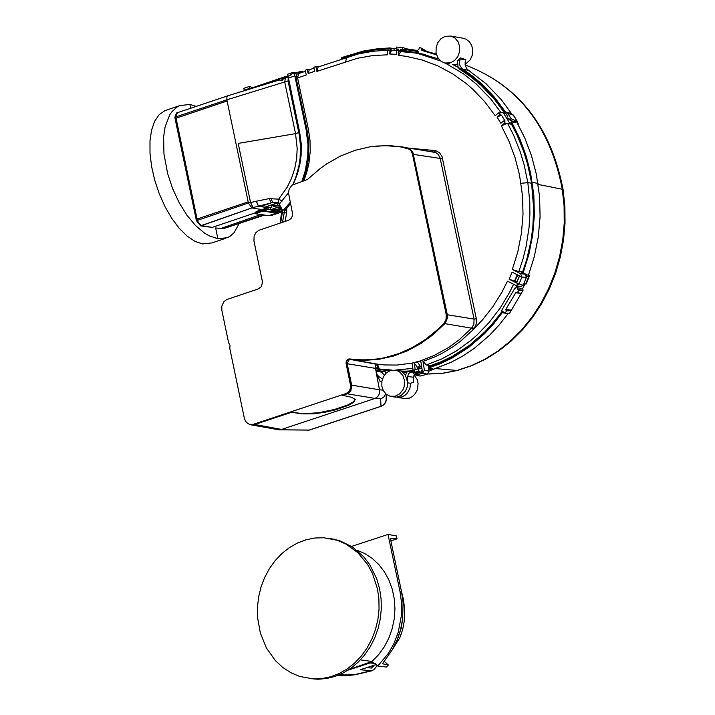 <?xml version="1.0" encoding="UTF-8"?>
<svg xmlns="http://www.w3.org/2000/svg" width="715" height="715" viewBox="0 0 715 715"><rect width="100%" height="100%" fill="white"/><g stroke="black" fill="none" stroke-linecap="round" stroke-linejoin="round"><path stroke-width="1.07" d="M401.401 591.144L403.412 599.411L404.511 608.009L404.243 621.138L402.643 629.701L399.774 637.86L392.839 648.854M349.09 669.463L371.997 661.491L360.423 659.856M356.848 550.201L364.847 553.58L372.229 558.406L378.816 564.555L384.447 571.875L388.969 580.187L392.276 589.267L394.287 598.911L394.948 608.867L394.242 618.886L392.186 628.717L388.844 638.12L384.277 646.861L378.61 654.717L371.997 661.491M339.902 674.513L344.416 674.987L337.793 675.398M309.506 678.58L318.086 679.25L326.71 678.499L335.219 676.336L343.423 672.824L351.172 668.007L358.304 662.001L364.677 654.922L370.164 646.905L374.642 638.12L378.038 628.744L380.264 618.958L381.301 608.966L381.104 598.964L379.683 589.16L376.742 578.793L369.762 564.698L363.578 556.601L352.37 546.904L339.411 540.603L329.66 538.404M377.466 588.838L372.524 573.546L367.537 564.367L357.849 552.695L345.989 544.079L337.185 540.272L323.832 537.751L314.949 538.002L306.136 539.754L297.592 542.962L289.477 547.556L281.978 553.446L275.248 560.506L269.439 568.568L264.657 577.488L261.02 587.051L258.607 597.07L257.445 607.321L257.588 617.599L260.314 632.981L266.329 647.817L275.248 660.454L282.568 667.301L290.773 672.672L299.665 676.453L313.045 678.875L321.893 678.562L330.661 676.765L339.178 673.512L347.249 668.891L354.703 662.984L361.397 655.923L367.17 647.853L371.916 638.942L375.527 629.388L377.922 619.378L379.048 609.144L378.896 598.893L377.466 588.838M366.965 667.587L371.425 668.069L374.392 665.156M348.035 670.152L370.048 662.957L373.221 662.742L377.779 666.04L386.341 667.032L388.37 665.022L384.107 661.268M344.416 674.987L356.007 674.308L370.665 670.822L360.431 669.714L376.519 664.467M390.873 540.889L397.048 538.851L396.441 535.946L388.031 534.427L351.61 546.412M397.048 538.851L390.846 538.449M370.665 670.822L373.838 669.767L377.359 665.415M402.795 617.671L401.312 627.949L398.014 637.726M377.779 666.04L388.54 653.179L394.117 643.143L398.246 632.266L401.49 614.98L401.598 603.281L400.051 591.797L401.589 592.02L403.081 602.736L402.625 619.119L400.525 629.87L397.04 640.202L392.258 649.864L382.436 663.77L388.37 665.022M401.589 592.02L390.658 539.852L391.141 538.359M400.051 591.797L388.031 534.427M167.14 109.887L164.843 110.664L159.132 114.686L154.637 121.273L151.535 130.175L149.971 141.007L149.998 153.341L151.625 166.64L154.78 180.368L159.329 193.944L165.094 206.814L171.823 218.424L179.242 228.308L187.044 236.048L194.891 241.321L202.47 243.913L211.935 242.912L225.136 238.479M177.4 112.702L175.863 116.885L176.06 118.198L197.063 219.005L198.466 222.74L201.594 225.627L200.522 225.851L251.877 207.895L248.418 203.051L256.283 201.237L258.383 206.179L270.476 203.132L260.904 206.492L265.167 207.216L260.904 206.492M288.065 76.103L287.493 74.289L292.98 72.34L293.248 73.448M271.092 207.663L268.724 207.341L256.426 211.461L255.166 212.632L255.398 213.74L265.435 210.112L265.256 209.245L255.166 212.632M278.761 213.007L271.798 215.34L268.76 215.662L255.398 213.74M265.256 209.245L268.724 207.341M276.785 205.866L277.742 205.545M276.303 209.665L281.254 208.002L276.303 209.665L270.538 209.781L270.163 207.976L271.807 207.413L271.843 205.813L273.121 205.411L273.613 206.796L275.749 206.063L276.124 207.868L281.111 207.511M256.283 201.237L269.224 198.591L271.226 202.872L272.424 202.434L276.982 203.248L265.167 207.216M277.76 209.209L281.603 209.406M275.025 209.692L269.752 211.56L263.549 210.746M427.257 51.587L436.356 54.063M528.09 276.365L534.275 256.774L538.297 236.933L540.084 216.779L539.602 196.67L536.295 174.004L531.451 155.611L524.819 138.075L516.418 121.398M522.71 288.494L517.222 287.85L517.571 289.62L518.67 290.442L523.067 290.263L522.71 288.494L524.971 283.846M517.571 289.62L523.067 290.263L509.527 313.358L505.139 313.224L501.573 310.551L515.104 287.895L515.756 288.261L516.927 285.741L515.756 288.261M508.329 313.322L499.267 324.86L489.757 335.094L474.117 348.473L462.918 355.972L451.21 362.255L432.798 369.396L430.743 369.208L430.609 368.395M414.307 374.419L413.449 377.252L413.52 382.159L410.651 383.32L409.883 388.397L407.523 392.848L404.913 395.377L401.83 396.968L395.189 397.12M270.726 211.131L276.991 212.042L276.464 213.079L279.494 212.757L281.96 210.201M390.497 370.45L386.35 372.908L383.455 376.662L381.882 381.31L381.855 386.225L383.365 390.73L386.225 394.215L390.024 396.208L395.02 396.271L399.667 393.876L403.099 389.469L404.136 386.761L404.61 380.97L402.929 375.616L399.399 371.702L396.038 370.191L390.497 370.45M294.929 73.136L298.191 72.036L298.53 73.618M397.835 397.469L403.796 398.407L409.32 398.148L412.653 396.369L415.397 393.509L417.274 389.845L418.105 383.651L417.247 379.647L414.056 374.803M458.083 67.156L453.087 64.547L457.511 64.18M510.912 114.275L509.786 113.05L505.487 111.987L494.288 97.017L482.536 84.647L472.955 76.416L461.622 68.184L459.933 65.503L459.379 63.063L460.308 57.888L457.43 61.168L458.1 67.246L459.539 69.123L470.658 76.657L481.115 85.335L493.868 98.581L505.103 113.56L507.051 114.051M517.544 122.739L518.357 124.133L517.83 123.972M341.359 58.55L363.452 51.927L375.214 49.88L389.988 48.835L390.068 47.95L378.172 48.656L363.363 51.06L341.18 57.701L341.779 58.979M294.705 72.885L292.98 72.34M243.618 90.939L230.57 94.943M253.155 88.017L253.056 87.552L285.973 76.398L288.154 76.854M301.355 72.662L300.765 71.393L303.455 71.956M298.584 72.135L300.765 71.393M300.935 72.233L298.754 72.975M415.942 373.57L421.734 372.399L415.942 373.57L414.405 372.283L414.164 370.013L418.668 368.833M375.929 371.139L381.613 372.104L384.357 375.178M413.467 372.372L411.018 372.05L413.359 371.684M515.899 287.895L515.158 287.814M506.05 310.444L508.508 310.891L506.05 310.444L505.898 309.246L515.73 292.784L516.516 292.364L521.056 293.409L521.664 292.649M508.508 310.891L511.207 310.212L505.898 309.246M518.67 290.442L517.249 292.837M511.207 310.212L510.93 310.971M521.056 293.409L515.73 292.784M428.598 368.028L440.655 363.586L452.363 357.893L469.049 347.106L484.395 333.825L493.743 323.698L502.279 312.661L503.986 312.357M502.279 312.661L505.058 313.161M505.46 313.233L507.954 313.679M523.112 273.005L528.957 254.147L532.729 234.699L534.364 214.983L533.837 195.311L530.619 173.253L525.999 155.459L519.716 138.451L511.52 121.863L511.207 122.962L517.222 134.813L522.361 147.245L527.786 164.575L531.531 182.584L533.658 208.485L532.845 227.156L530.959 241.089L526.776 259.348L522.424 272.656M526.589 276.124L527.009 274.381L524.837 273.881M528.162 276.401L526.598 276.312M517.222 287.85L518.08 286.08M432.584 368.743L428.607 368.082M432.584 368.734L432.128 368.627M430.743 369.208L432.173 368.949M528.412 275.15L529.77 275.212L529.037 275.749L526.061 284.016M526.598 276.517L529.252 276.312M529.77 275.212L526.115 284.034M518.357 124.133L517.151 121.461L511.127 118.779L509.813 119.941L513.576 121.622L514.577 120.781L516.516 121.318M390.068 47.95L391.203 48.2L391.087 50.256M396.387 48.638L391.203 48.2M405.334 48.772L404.672 48.709L404.547 50.863L406.361 51.042L405.271 49.532L418.15 51.56L417.766 52.767L418.865 52.999L406.299 51.024M417.319 50.488L405.342 48.647L405.271 49.532M512.28 114.677L501.385 99.769L485.914 83.628L468.513 70.302L462.793 69.149M514.577 120.781L515.649 122.435L511.52 121.863M398.362 49.925L396.36 49.031L396.476 47.083L402.509 47.387L402.402 49.335L404.592 50.166M406.022 48.718L402.509 47.387M404.565 50.658L400.355 49.201L400.302 50.148L403.921 50.622M402.402 49.335L400.355 49.201M396.36 49.031L398.407 49.103L398.613 50.479L400.302 50.148M394.573 50.434L392.392 50.327M394.054 50.336L394.171 48.191M396.691 50.542L387.905 50.068L387.512 54.796L372.444 55.618L357.455 58.264L316.888 71.393L315.878 66.593L313.814 67.29L314.654 71.312L308.165 73.502L307.316 69.489L305.251 70.186L306.252 74.995L297.61 77.926L308.469 129.728L310.024 140.605L310.194 151.705L308.987 162.805L307.414 170.09L303.955 180.672M390.033 50.175L389.711 54L396.378 54.34L396.7 50.506L417.328 53.303L401.982 50.837M404.1 50.997L402.563 50.89M452.658 64.493L458.244 67.433M512.834 122.059L512.217 121.014M279.288 203.337L277.393 203.9L277.822 205.947L280.316 206.286M279.377 205.464L277.822 205.947M285.973 76.398L286.152 77.247L282.943 78.328M279.78 79.401L265.792 84.138M389.988 48.835L390.962 50.247M428.464 367.17L440.583 362.693L452.345 356.946L469.094 346.042L479.524 337.346L489.248 327.604L502.341 311.195L503.861 312.339M458.1 67.246L472.901 77.461L483.197 86.444L492.733 96.489L504.111 111.406L504.745 110.87L504.12 111.424L504.862 112.541L505.487 111.987M386.082 373.15L385.233 371.657L375.733 370.191M393.625 396.932L396.602 397.084L400.954 395.663L405.548 391.078L407.434 386.297L407.765 382.847L405.298 374.946L401.294 371.04L408.033 371.228M410.651 383.32L407.765 382.847L407.666 376.483L408.614 373.534L411.018 372.05M413.225 370.826L407.237 371.639L405.593 374.982M279.708 205.723L278.841 205.598M280.53 206.099L279.02 205.205L279.386 204.034M280.477 206.447L280.95 207.046L280.387 207.1L280.217 206.269M281.933 209.87L280.119 223.107M450.638 62.786L454.713 60.417L457.832 56.53L459.548 51.668L459.638 46.511L458.074 41.774L455.08 38.136L451.076 36.081L445.052 36.322L440.976 38.69L437.857 42.587L436.141 47.449L436.061 52.606L437.634 57.343L440.628 60.981L444.632 63.027L450.638 62.786M397.147 370.531L404.422 371.425M413.449 377.252L407.666 376.483M303.008 180.993L306.297 170.447L308.299 159.525L308.666 141.096L307.101 130.291L295.921 76.952L297.02 74.011L296.278 74.271M298.244 73.77L297.02 74.011M413.082 369.905L407.237 371.639M465.116 64.475L470.211 59.837L472.204 55.386L472.767 50.506L471.811 45.787L469.478 41.845L466.046 39.173L462.489 38.136M280.637 222.928L282.72 210.219M280.995 207.153L280.387 207.1M273.085 209.727L271.772 209.754M265.524 208.941L265.774 210.147L268.286 209.281L270.493 209.575M277.822 205.92L275.749 206.063M276.124 207.868L270.538 209.781M268.286 209.281L268.045 208.137M276.446 203.158L265.14 207.082M268.76 215.662L276.464 213.079L263.102 211.148M227.987 95.739L226.932 96.802L226.861 99.823L248.418 203.051L196.428 220.676L200.522 225.851M504.799 113.113L503.458 112.97L510.117 123.892L503.458 112.97L500.866 112.407L500.795 112.898L498.614 112.836L495.209 115.696L484.663 101.646L472.731 89.178L466.305 83.592L452.604 73.788L437.946 65.923L422.538 60.096L406.558 56.387L398.434 55.341L398.827 50.613M398.434 55.341L401.178 50.792M286.152 77.247L286.59 77.694M288.467 192.809L279.199 204.222L282.488 210.174L284.615 209.942L282.666 210.21M284.615 209.942L290.451 203.328M388.585 371.291L387.789 370.736L389.344 370.906L375.786 368.815M285.053 78.23L288.172 77.14M281.719 78.301L279.699 79.008L280.057 80.724L282.184 80.509L281.719 78.301L284.552 78.382M402.751 371.246L395.842 370.147M408.453 371.022L403.26 371.317M406.656 372.444L404.779 371.416M318.318 66.924L315.878 66.593M297.52 74.02L295.036 73.654L294.857 72.832L290.88 74.36L290.737 75.182L288.065 76.076L290.192 75.37M309.381 69.766L307.316 69.489M239.203 223.464L234.261 232.455L230.57 235.941L227.441 237.702L217.986 238.703L209.066 235.789L204.535 233.126L195.499 225.502L186.892 215.179L179.134 202.667L172.619 188.59L167.667 173.656L163.95 153.948L163.61 136.931L165.076 126.966L169.687 114.927L171.823 111.826L176.873 107.152L179.751 105.614L189.877 104.417L190.673 108.251M189.877 104.408L196.169 106.401M217.878 238.685L215.644 227.96L223.312 228.72L264.541 215.054M436.311 54.76L421.868 50.434L421.403 49.371L424.522 50.041L421.743 48.298L421.403 49.371M283.587 78.677L282.184 80.509M438.688 58.979L417.766 52.767M407.291 51.471L404.547 50.863M424.522 50.041L427.275 51.596M421.913 50.452L427.329 51.605M417.274 50.479L418.838 49.407L419.464 47.449L421.743 48.298M504.862 112.541L505.103 113.56M460.308 57.888L465.823 59.577L465.099 62.509L465.385 65.869L466.824 68.756L468.513 70.302M308.165 73.502L309.202 69.829M402.375 372.041L406.495 372.703L404.029 371.425M388.004 370.799L388.826 371.094M385.233 371.657L384.697 370.334L387.789 370.736L384.759 370.361M255.21 212.856L212.23 227.397L201.594 225.627L252.985 207.565L258.383 206.179L267.544 207.734M212.23 227.397L200.79 225.904M176.542 112.988L174.871 117.215L175.068 118.529L196.428 220.676M531.531 182.584L527.786 165.013L523.845 151.902L517.133 135.18L511.055 123.32L511.484 121.899M531.558 183.067L533.622 205.857M288.869 80.697L226.861 99.823L174.871 117.215M428.446 367.081L429.223 366.143L441.191 361.736L452.81 356.088L469.362 345.363L484.582 332.144L493.833 322.063L502.279 311.079M459.951 58.853L465.662 60.006M509.813 119.941L508.714 118.091L507.382 118.753L506.721 117.662L507.641 116.339L506.506 114.525L507.82 113.372L513.504 115.178M507.82 113.372L511.127 118.779M293.248 184.372L297.467 173.825L300.193 162.689L301.131 155.075L301.221 143.626L299.701 132.418L288.145 76.46M511.207 122.98L510.894 122.417M511.582 124.258L504.808 122.971L503.601 120.996L505.094 121.041L501.465 115.097L499.821 114.811L497.068 117.126L501.465 115.097M514.201 122.265L513.576 121.622M283.73 209.79L290.236 202.318M301.918 181.36L305.296 170.724L307.745 155.977L307.995 144.787L306.199 130.157L307.101 130.291M294.857 72.832L294.812 75.826L306.199 130.157M244.986 90.519L244.217 90.188L243.824 88.338L249.276 86.497L249.66 88.338L250.849 88.723M253.092 87.704L249.276 86.497M249.66 88.338L244.217 90.188M248.597 89.411L247.56 89.053M421.939 368.538L418.713 368.815L418.945 371.094L420.751 372.309M421.895 370.45L421.269 370.495L421.734 372.399M428.893 369.896L433.442 369.539L434.514 368.788M526.07 283.998L523.836 283.596M506.56 310.837L505.139 313.224M528.823 276.464L525.695 283.998M414.405 372.283L418.945 371.094M421.153 368.609L421.823 367.787M498.614 112.836L499.821 114.811M503.601 120.996L500.84 123.311L497.068 117.126M511.627 124.339L508.007 123.525M410.83 52.016L425.246 54.572M399.873 51.525L416.237 53.062M449.395 63.903L448.108 63.313M286.813 207.591L286.617 213.133L284.257 212.507L284.454 211.309L290.487 203.489M507.203 123.391L501.403 125.831L504.808 122.971M522.674 271.968L520.815 271.843L525.373 274.158L520.627 273.684L512.324 269.475L518.84 271.637L522.692 271.932M520.627 273.684L521.914 277.027L518.974 284.132L509.134 279.252L514.809 281.075L517.419 274.81M509.134 279.252L512.092 272.111L521.646 276.955M518.688 284.096L515.989 285.473L507.48 281.165L501.733 292.515L492.823 306.744L482.607 319.766L474.161 328.632L476.306 323.949L476.342 318.765L442.031 156.567L439.519 152.697L435.694 150.633L409.409 148.22M389.711 54L391.641 50.291M298.638 73.582L297.61 77.926M298.191 72.036L298.87 73.502M316.888 71.393L318.139 66.978M378.584 378.163L378.146 377.377M378.7 378.369L376.153 372.202L379.862 381.113L381.837 381.64M346.319 393.447L349.555 390.864L350.779 386.574L346.042 363.157L346.31 361.173L347.445 359.618L349.295 358.957L363.649 360.003L378.101 358.921L385.296 357.598L399.453 353.38L413.127 347.15L426.104 338.999L438.161 329.061L444.23 322.974L446.071 319.364L446.223 314.582L412.466 154.217L411.268 151.24L409.168 149.051L399.524 146.673L384.625 145.637L369.646 146.879L354.846 150.373L340.474 156.058L326.782 163.833L320.266 168.472L307.379 179.528L291.961 185.221L289.191 189.046L288.476 192.925L292.533 213.445L292.301 216.127L291.094 218.477L288.592 220.256L258.75 230.337L255.899 232.625L254.129 236.066L253.941 240.946L262.494 282.032L261.431 286.536L258.544 288.842L226.628 299.585L223.786 301.864L221.784 306.27L221.82 310.185L228.648 342.941L229.98 345.157L229.864 348.741L244.342 418.239L245.567 421.269L247.712 423.486L249.884 424.433L253.512 424.254L346.319 393.447L341.868 395.127L351.557 397.299L355.275 399.435L353.836 402.125L348.571 405.28L335.219 409.927L324.458 412.349L313.921 413.824L301.65 413.869L318.559 412.725L334.406 409.498L347.776 404.976L353.308 401.893L355.212 399.238M342.324 395.431L347.222 393.804L346.739 393.509L349.072 392.043L350.663 389.595L351.047 385.153L351.673 385.162L347.159 363.622L349.304 359.457L364.498 360.369L378.977 359.288L393.313 356.106L407.282 350.859L420.661 343.647L433.227 334.566L445.222 323.269L447.393 318.157L447.277 314.654L412.886 152.358L409.525 148.622L403.287 147.058L389.657 145.61L375.893 146.083M348.625 359.019L362.907 361.584L348.831 359.162L346.909 360.878L346.471 363.22L350.618 385.09M443.792 323.466L445.061 322.501L446.294 320.079L446.652 314.654L474.081 319.096L440.056 157.792L438.232 154.386L435.739 152.545L420.849 150.007M250.599 424.558L253.941 424.326L290.808 412.081L301.65 413.869M249.124 424.209L254.415 424.612L291.3 412.367M381.336 406.227L309.416 430.072L279.726 429.786M386.386 398.747L385.439 402.885L381.739 406.022L308.987 430.144L278.716 429.76L251.582 424.942M253.512 424.254L281.549 429.429L375.044 398.416L381.086 398.791L383.848 397.031L385.707 393.768M382.471 378.95L377.288 375.616M383.07 390.149L379.486 389.8L379.647 392.115L378.798 395.091L377.457 396.923L375.044 398.416L347.222 393.804L349.072 392.785L350.949 390.462L351.673 385.162L379.486 389.8L376.153 372.202M402.161 147.102L434.506 152.134L435.694 150.633M513.585 284.266L509.5 292.507L500.116 308.111L489.212 322.385L476.968 335.112L470.399 340.832L456.474 350.895L441.691 358.984L426.256 364.999L423.155 361.37L434.935 356.856L442.567 353.085L453.614 346.31L460.648 341.091L473.384 329.508L471.605 328.185L473.884 324.136L474.081 319.096L476.342 318.765M473.384 329.508L474.161 328.632L472.249 327.425M517.803 275.007L514.809 281.075M525.373 274.158L526.374 277.465L523.112 285.339L520.395 286.751L516.248 285.544M523.112 285.339L516.48 282.961L519.439 275.838M516.48 282.961L515.89 282.622L516.972 282.184L519.278 276.633L519.027 275.624M515.238 281.183L517.017 282.085M389.657 370.763L377.878 368.806M421.636 366.598L417.64 367.608L418.034 369.003M417.989 368.734L418.579 368.851M430.528 365.731L428.187 365.445L429.089 371.139L427.329 374.159L422.914 373.212L416.336 374.937L415.853 373.552M415.209 374.892L420.036 376.072L427.329 374.159M348.402 359.091L376.698 364.31L384.84 364.954L397.191 365.043L412.01 363.104L413.565 372.98L414.915 374.803L416.058 374.875M412.01 363.104L422.52 360.36M415.254 369.744L414.182 362.925L420.786 361.2L422.663 373.141L424.388 370.138L422.931 360.861L422.118 360.154L433.782 355.65L448.645 347.481L459.128 339.813L471.605 328.185L444.221 323.538L432.691 334.307L420.152 343.37L413.565 347.213L399.882 353.442L385.725 357.661L371.308 359.797L356.874 359.815L349.295 358.957M417.864 369.056L417.64 367.608L414.182 362.925M423.155 361.37L422.931 360.861M426.256 364.999L430.707 365.669M412.466 154.217L412.528 153.028L410.946 150.32L406.862 148.041M442.478 158.131L440.226 158.453L412.886 154.288L446.223 314.582M375.232 369.494L376.367 368.529M377.449 368.734L378.065 368.833L376.698 364.31L375.339 366.017L375.759 367.43L377.449 368.734L376.43 368.538M378.065 368.833L379.325 369.029L377.493 364.167L362.907 361.584M420.036 376.072L416.336 374.937L416.005 373.579M421.385 370.96L422.234 370.388M421.716 370.531L422.181 370.075M447.93 63.635L447.313 63.358M504.745 110.87L505.451 112.023M290.808 412.081L301.569 413.485M269.224 198.591L278.653 199.19L287.216 187.151L291.622 178.071L294.777 168.454L296.645 158.507L297.19 148.452L295.536 133.642L238.193 143.402L250.527 202.425L252.985 207.565M288.127 193.327L288.476 192.773M292.846 184.595L295.742 177.508L298.843 166.345L300.05 158.712L300.55 147.263L299.522 136.136L288.056 80.983L288.243 77.667M279.958 203.453L278.341 202.774L278.653 199.19L282.255 200.987M220.157 228.711L260.895 214.527M261.94 209.611L252.127 207.94M276.839 203.721L277.715 203.793M276.759 203.328L278.439 203.552M271.226 202.872L270.476 203.132M270.726 198.27L272.817 202.524L278.269 202.738M272.79 202.533L278.564 203.507M256.399 201.21L258.473 206.161L265.703 207.395M370.048 662.957L375.295 663.529M273.389 205.706L276.115 206.045M273.228 205.455L277.295 205.956M281.46 208.932L277.357 210.201L276.83 211.238L272.549 210.523M276.991 212.042L280.816 211.229M281.639 209.468L276.83 211.238M281.504 209.432L277.357 210.201L274.783 209.772M453.596 64.779L455.044 64.627M538.189 184.434L562.294 189.243L564.09 205.947L564.242 222.874L562.741 239.811L559.622 256.533L554.903 272.844L548.655 288.538L540.969 303.401L531.915 317.254L521.637 329.928L510.242 341.252L497.89 351.092L484.734 359.323L470.935 365.839L456.671 370.558L442.29 373.293L427.82 373.963M465.188 64.967L465.277 64.993C517.866 84.969 550.21 126.394 562.294 189.243L563.089 189.681L564.886 206.322L565.029 223.178L563.536 240.034L560.417 256.676L555.716 272.907L549.495 288.52L541.818 303.33L532.791 317.129L522.513 329.767L511.127 341.082L498.757 350.922L485.556 359.171L471.694 365.714L457.35 370.477L435.247 368.556M538.029 183.442L532.291 182.379M528.215 275.677L529.055 275.713M399.917 50.551L400.972 50.774M282.55 212.078L284.275 212.418M431.851 369.047L431.78 368.574M526.937 275.579L526.401 275.302M527.08 275.212L526.034 274.685M514.925 122.372L515.542 121.854M514.451 122.301L515.354 121.541M348.947 55.976L349.394 56.431M397.424 49.505L397.334 50.542M175.068 118.529L227.102 100.994M295.974 77.202L297.44 76.702M376.188 368.547L388.066 370.754M395.52 370.084L412.841 368.359M223.312 228.72L263.576 214.911M500.866 112.407L490.964 99.197L475.94 83.709L463.463 73.842L445.472 63.206M298.861 132.561L295.536 133.642L284.74 82.073L285.33 78.15M408.104 51.587L420.563 53.384M509.786 113.05L509 113.712M196.071 219.335L248.177 201.88M513.155 114.927L517.151 121.461M507.873 118.833L509.348 119.164M294.812 75.826L288.324 78.096M433.442 369.539L430.153 370.424M419.857 371.88L415.183 373.105M507.757 123.659L513.701 135.385L520.27 151.884L524.14 164.816L527.84 182.62L531.576 183.21M286.617 213.133L285.097 221.435M501.403 125.831L508.973 141.195L515.006 157.506L519.439 174.576L522.513 195.624L523.014 214.321L521.458 233.054L517.875 251.546L512.324 269.475M440.574 60.936L417.328 53.303L423.789 54.233M345.631 61.66L346.659 57.325M346.105 363.551L376.412 368.529M386.091 394.108L386.234 400.901L383.785 404.869L381.041 406.245L380.568 398.952M517.213 274.703L514.577 281.058M526.374 277.465L521.914 277.027M515.89 282.622L516.453 282.657M521.038 183.326L527.84 182.62L529.77 201.737L529.878 214.643L529.046 227.567L526.043 246.791L522.888 259.357L518.84 271.637M421.582 366.277L420.518 366.563L421.698 366.965M417.095 367.313L421.573 366.178M417.56 362.094L420.518 366.563L417.346 367.349M429.089 371.139L424.388 370.138M379.325 369.029L391.972 370.075M267.517 207.743L267.017 207.654M334.826 539.325L332.6 538.994M339.661 675.604L345.935 675.738L355.167 674.746L372.059 670.742M273.121 205.411L277.456 205.947M280.673 212.096L281.951 210.925M239.123 92.271L238.604 92.172M457.108 370.54L443.327 373.194L429.429 373.99M391.543 396.494L392.982 396.771M279.494 212.757L280.566 212.176M176.328 113.059L227.763 95.81M388.218 370.772L376.823 369.038M179.751 105.614L164.843 110.664M288.181 77.229L283.381 78.739M279.869 79.821L227.826 95.783M421.868 50.434L427.302 51.596M434.595 53.527L428.705 52.267M513.477 115.133L517.517 121.747M507.614 118.913L509.446 119.325M465.277 64.993C518.473 85.237 551.077 126.796 563.089 189.681M433.567 369.521L430.305 370.388M418.713 368.815L414.164 370.013M284.74 210.398L284.731 209.826M305.475 71.268L298.477 73.636M314.001 68.202L309.014 69.891M387.896 50.22L372.98 51.248L358.17 53.983L317.916 67.058M309.282 430.117L307.173 430.493M378.691 376.063L377.261 375.545M377.297 375.634L378.226 375.884M407.836 147.978L420.912 150.016M375.598 369.548L375.849 368.761M284.257 212.507L282.505 222.302M277.626 202.568L278.296 202.756M402 371.139L396.038 370.191M464.053 38.422L451.076 36.081"/></g></svg>
